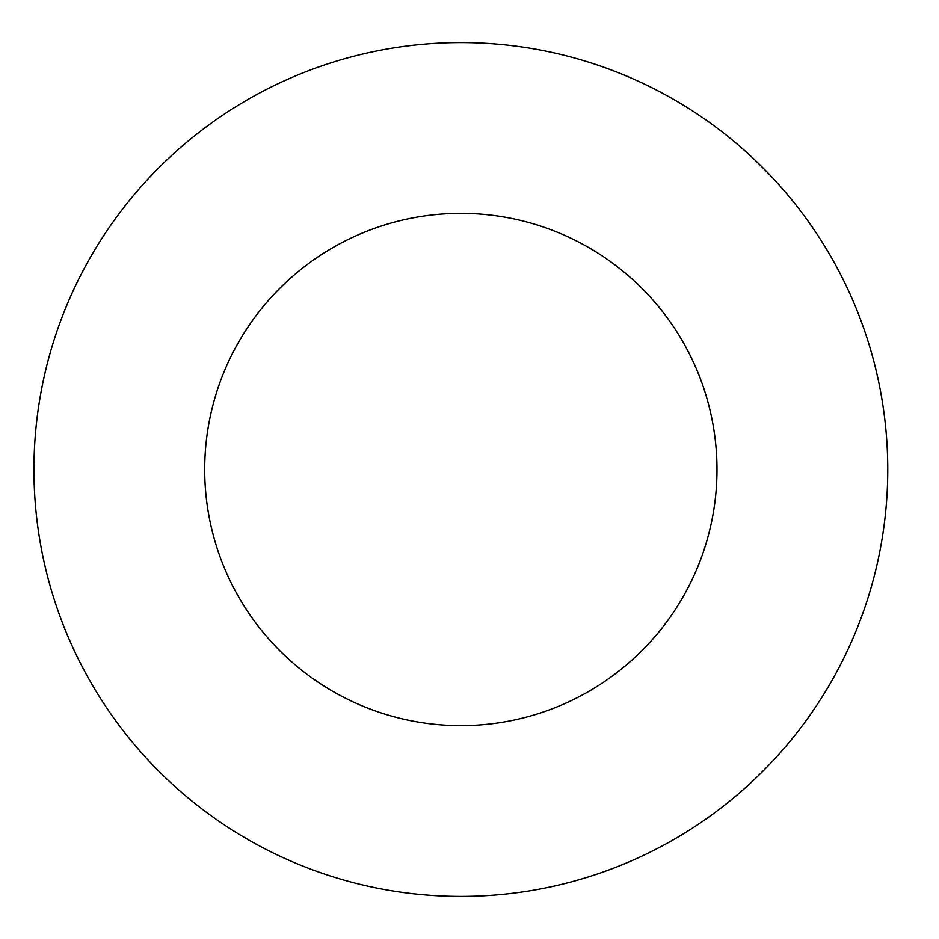 <?xml version="1.0" encoding="UTF-8"?>
<svg xmlns="http://www.w3.org/2000/svg" width="939" height="939" viewBox="0 0 939 939"><rect width="100%" height="100%" fill="white"/><g stroke="black" fill="none" stroke-linecap="round" stroke-linejoin="round"><path stroke-width="1.41" d="M716.985 469.5A256.136 256.136 0 0 1 332.782 691.327A256.136 256.136 0 0 1 332.782 247.673A256.136 256.136 0 0 1 716.985 469.5M887.754 469.5A426.893 426.893 0 0 1 247.403 839.208A426.893 426.893 0 0 1 247.403 99.792A426.893 426.893 0 0 1 887.754 469.5"/></g></svg>
